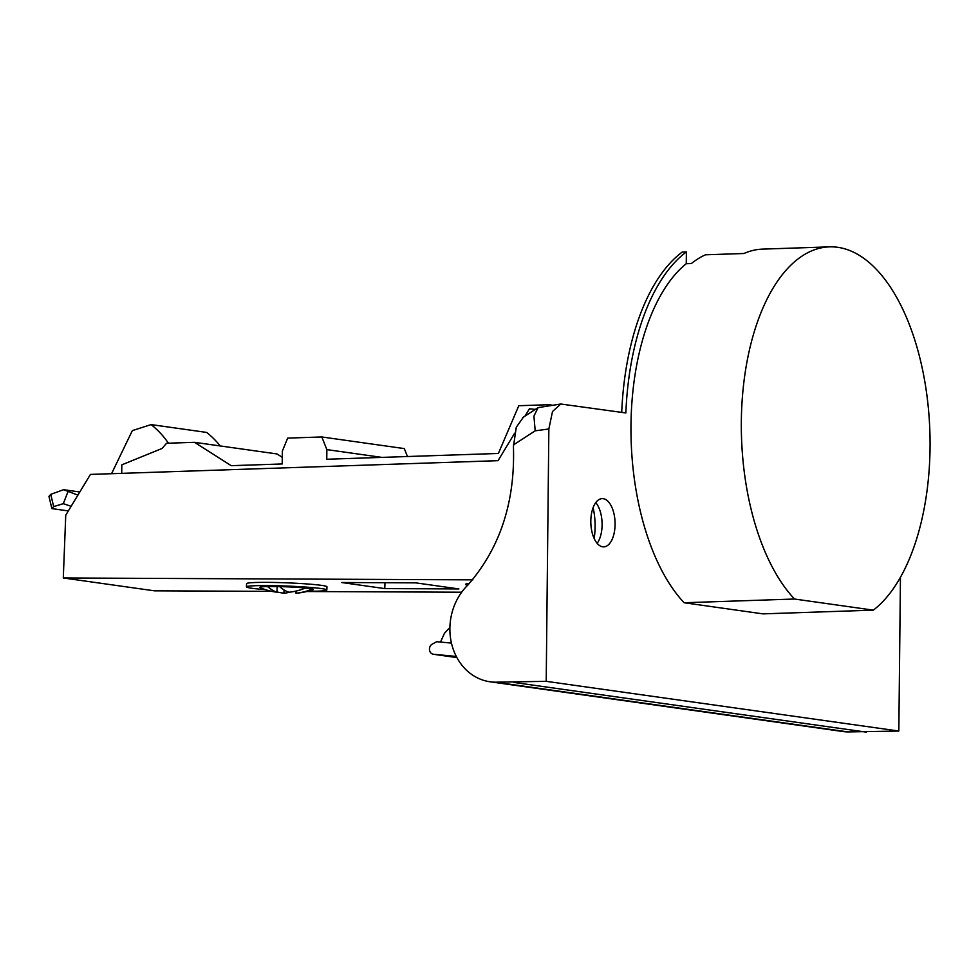<?xml version="1.0" encoding="UTF-8"?>
<svg xmlns="http://www.w3.org/2000/svg" width="979" height="979" viewBox="0 0 979 979"><rect width="100%" height="100%" fill="white"/><g stroke="black" fill="none" stroke-linecap="round" stroke-linejoin="round"><path stroke-width="1.47" d="M621.714 412.367A198.48 99.601 -91.9 0 1 682.204 252.068L686.377 251.921A198.48 99.601 88.1 0 0 625.862 412.954L560.759 404.009L552.511 411.51L548.852 428.986L546.209 681.335L495.386 682.192A55.522 47.836 -82 0 1 490.124 681.8A55.522 47.836 -82 0 1 451.454 643.105A55.522 47.836 -82 0 1 467.827 585.099C500.012 548.216 515.223 502.068 513.437 446.657L516.276 427.26L523.435 417.115M686.255 263.718L691.358 263.547A187.748 94.217 -91.9 0 1 705.48 254.797L743.979 253.5A187.748 94.217 -91.9 0 1 762.592 249.119L829.372 246.867A187.748 94.217 88.1 0 0 741.336 421.203A187.748 94.217 88.1 0 0 794.495 599.026L684.137 602.746A187.748 94.217 -91.9 0 1 630.978 424.923A187.748 94.217 -91.9 0 1 686.255 263.718L686.377 251.921M546.209 681.335L898.832 731.044L848.01 731.913A55.522 47.836 98 0 1 842.748 731.509L490.124 681.8M449.899 627.453L444.429 633.327L440.501 642.065M451.454 643.093L436.72 641.71L432.277 644.096A5.36 4.626 -82 0 0 429.487 648.49A5.36 4.626 -82 0 0 433.342 654.241A5.36 4.626 -82 0 0 433.526 654.266L456.3 656.444M898.832 731.044L900.447 577.329M829.372 246.867A187.748 94.217 88.1 0 1 930.05 447.807A187.748 94.217 88.1 0 1 873.329 610.15L762.959 613.87L684.137 602.746M603.199 498.678A24.145 12.115 -91.9 0 1 615.081 523.398A24.145 12.115 -91.9 0 1 603.762 546.869A24.145 12.115 -91.9 0 1 602.697 546.808A24.145 12.115 -91.9 0 1 590.814 522.088A24.145 12.115 -91.9 0 1 602.134 498.617A24.145 12.115 -91.9 0 1 603.199 498.678M866.378 732.133L513.755 682.424M873.329 610.15L794.495 599.026M461.66 592.222L306.733 591.524M296.062 591.475L294.214 591.463M271.77 591.365L154.413 590.827L63.292 577.977L65.752 515.199L90.447 474.411L498.042 460.668L514.648 433.22M220.226 445.947A96.554 83.191 98 0 0 206.63 432.424L151.096 424.592L132.336 430.613L111.545 473.701M549.146 405.6L548.925 404.706L518.784 405.722L498.384 453.461L326.766 459.249L326.864 449.618L321.81 436.964L287.667 438.115L282.344 451.123L282.209 463.96L231.203 465.674L194.515 442.324L166.54 443.267L162.135 448.431L121.812 464.841L121.714 473.359M321.81 436.964L404.303 448.59L407.472 456.532M194.515 442.324L277.008 453.95L282.282 457.303M535.329 409.406L529.431 408.781L525.013 416.087M472.857 579.849L63.292 577.977M341.634 582.517L415.757 582.86L458.894 588.942L384.771 588.599L341.634 582.517M467.644 585.283A48.277 2.864 2.2 0 1 465.527 584.353A48.277 2.864 2.2 0 1 469.565 583.374M246.427 586.849L246.561 583.643A40.237 2.386 2.2 0 1 266.533 582.358A40.237 2.386 2.2 0 1 306.843 583.937A40.237 2.386 2.2 0 1 326.962 586.788L326.827 589.994A40.237 2.386 -177.8 0 0 306.708 587.143A40.237 2.386 -177.8 0 0 266.41 585.577A40.237 2.386 -177.8 0 0 246.427 586.849A40.237 2.386 -177.8 0 0 265.382 589.615M384.771 588.599L384.992 582.713M307.724 591.279A40.237 2.386 -177.8 0 0 326.827 589.994M277.155 586.543L276.935 592.197A74.771 64.43 -82 0 1 265.456 589.639A75.102 75.102 0 0 1 260.145 587.633A26.825 1.591 2.2 0 1 267.597 586.556L279.639 586.617A26.825 1.591 2.2 0 1 305.497 588.036L312.509 589.015A26.825 1.591 2.2 0 1 313.096 589.713A75.102 75.102 0 0 1 297.114 593.152A74.771 37.691 90.3 0 1 295.988 593.237L296.074 591.059M276.935 592.197A74.771 37.691 -89.7 0 1 267.597 586.556M279.639 586.617A74.771 37.691 90.3 0 0 288.976 592.246A74.771 64.43 -82 0 0 305.497 588.036M312.509 589.015A74.771 64.43 98 0 1 295.988 593.237M289.148 592.234A74.771 37.691 -89.7 0 1 283.947 593.176A74.771 64.43 98 0 1 276.947 591.928M284.069 589.945L283.947 593.176M381.957 457.389L326.864 449.618M548.925 404.706L552.254 405.184M168.449 443.206A96.554 83.191 -82 0 0 151.096 424.592M79.813 491.984L63.574 489.696L77.904 495.129M63.574 489.696L50.724 494.358L53.674 506.596L63.292 503.671L67.93 491.788M53.674 506.596L51.887 508.603L68.346 510.928M50.724 494.358L48.95 496.365L51.887 508.603M71.149 506.302L63.292 503.671M548.852 428.986L535.195 430.821L533.934 416.136L538.071 407.631L560.184 404.107M597.141 543.333A24.145 12.115 88.1 0 0 597.655 542.599A24.145 12.115 88.1 0 0 596.321 503.292A24.145 12.115 88.1 0 0 595.77 502.606M593.115 507.636A43.455 21.807 -91.9 0 1 594.167 538.487M848.01 731.913L495.386 682.192M535.195 430.821L513.461 444.907M456.899 657.594L433.526 654.29M538.071 407.631L522.762 417.543"/></g></svg>
